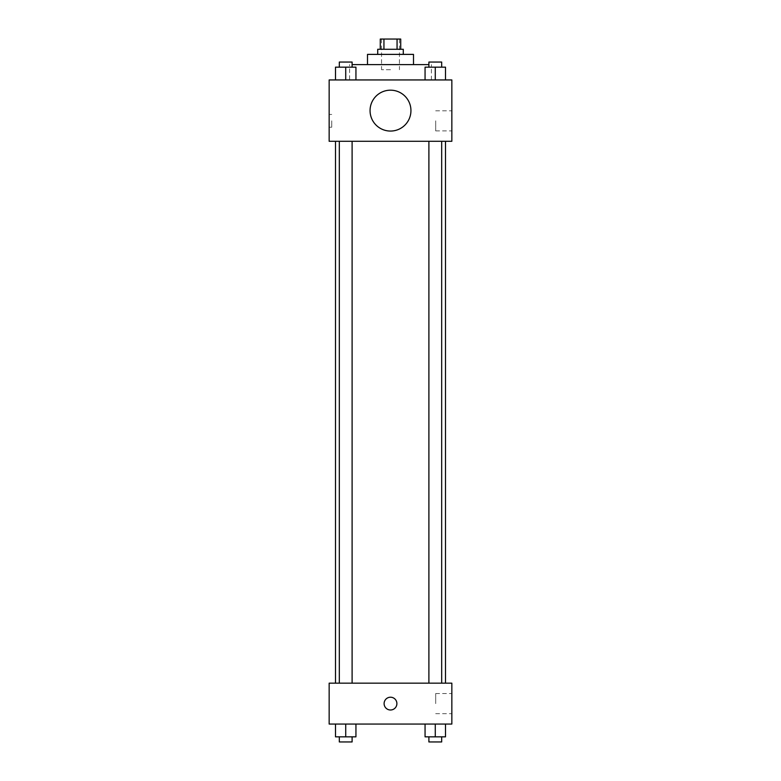 <?xml version="1.0" encoding="UTF-8"?>
<svg xmlns="http://www.w3.org/2000/svg" width="781" height="781" viewBox="0 0 781 781"><rect width="100%" height="100%" fill="white"/><g stroke="black" fill="none" stroke-linecap="round" stroke-linejoin="round"><path stroke-width="0.59" stroke-dasharray="3.9 2.93" d="M390.5 69.724L381.558 69.724L390.5 69.724M390.5 39.05L381.558 39.05L390.5 39.05M397.06 49.271L397.06 39.05L400.721 39.05L400.721 49.271L383.94 49.271L400.721 49.271M397.06 39.05L380.279 39.05L380.279 49.271L383.94 49.271L380.279 49.271M403.279 49.271L377.721 49.271M377.721 54.387L403.279 54.387L377.721 54.387M383.94 49.271L383.94 39.05M413.5 54.387L367.5 54.387M367.5 64.608L413.5 64.608L367.5 64.608M428.896 64.608L352.104 64.608M349.605 79.945L431.395 79.945L349.605 79.945L349.605 64.608M335.498 79.945L355.941 79.945L335.498 79.945L355.941 79.945L335.498 79.945L355.941 79.945L345.719 79.945L345.719 67.166L335.498 67.166L352.104 67.166L335.498 67.166L335.498 79.945L345.719 79.945L335.498 79.945L335.498 67.166L335.498 79.945L355.941 79.945L345.719 79.945L345.719 67.166L355.941 67.166L339.325 67.166L355.941 67.166L355.941 79.945L355.941 67.166M425.059 79.945L445.502 79.945L425.059 79.945L445.502 79.945L425.059 79.945L445.502 79.945L435.281 79.945L435.281 67.166L425.059 67.166L441.675 67.166L425.059 67.166L425.059 79.945L435.281 79.945L425.059 79.945L425.059 67.166L425.059 79.945L445.502 79.945L435.281 79.945L435.281 67.166L445.502 67.166L428.896 67.166L445.502 67.166L445.502 79.945L445.502 67.166M451.848 79.945L329.152 79.945L329.152 141.293L451.848 141.293L451.848 79.945M329.152 120.84L329.152 127.235L329.152 120.84M390.5 141.293L335.498 141.293L390.5 141.293M435.281 141.293L441.675 141.293L435.281 141.293M345.719 141.293L339.325 141.293L345.719 141.293M451.848 120.84L451.848 130.896L451.848 120.84M390.5 90.166A20.452 20.452 0 0 0 372.791 120.84A20.452 20.452 0 0 0 408.209 120.84A20.452 20.452 0 0 0 390.5 90.166A20.452 20.452 0 0 0 372.791 120.84A20.452 20.452 0 0 0 408.209 120.84A20.452 20.452 0 0 0 390.5 90.166M390.5 131.062A20.452 20.452 0 0 1 372.791 100.398A20.452 20.452 0 0 1 408.209 100.398A20.452 20.452 0 0 1 390.5 131.062M435.691 120.84L435.691 130.896L435.691 120.84M331.73 120.84L331.73 127.235L331.73 120.84M390.5 683.16L335.498 683.16L390.5 683.16M435.281 683.16L441.675 683.16L435.281 683.16M345.719 683.16L339.325 683.16L345.719 683.16M451.848 683.16L329.152 683.16L329.152 724.055L451.848 724.055L451.848 683.16M329.152 703.613L329.152 697.218L329.162 703.613M445.502 736.834L435.281 736.834L445.502 736.834L445.502 724.055L425.059 724.055L445.502 724.055L425.059 724.055L445.502 724.055L425.059 724.055L445.502 724.055L425.059 724.055L445.502 724.055L445.502 736.834L425.059 736.834L425.059 724.055L425.059 736.834L441.675 736.834L435.281 736.834L435.281 724.055L435.281 736.834L425.059 736.834L425.059 724.055M355.941 736.834L345.719 736.834L355.941 736.834L355.941 724.055L335.498 724.055L355.941 724.055L335.498 724.055L355.941 724.055L335.498 724.055L355.941 724.055L335.498 724.055L355.941 724.055L355.941 736.834L335.498 736.834L335.498 724.055L335.498 736.834L352.104 736.834L345.719 736.834L345.719 724.055L345.719 736.834L335.498 736.834L335.498 724.055M451.848 703.613L451.848 693.557L451.848 703.613M390.5 697.218A6.394 6.394 0 0 0 384.965 706.805A6.394 6.394 0 0 0 396.035 706.805A6.394 6.394 0 0 0 390.5 697.218A6.394 6.394 0 0 0 384.965 706.805A6.394 6.394 0 0 0 396.035 706.805A6.394 6.394 0 0 0 390.5 697.218M390.5 709.997A6.394 6.394 0 0 1 384.965 700.411A6.394 6.394 0 0 1 396.035 700.411A6.394 6.394 0 0 1 390.5 709.997M435.691 703.613L435.691 693.557L435.691 703.613M428.896 736.834L428.896 741.95L441.675 741.95L428.896 741.95L441.675 741.95L441.675 736.834L428.896 736.834L441.675 736.834M435.281 736.834L435.281 724.055M339.325 736.834L339.325 741.95L352.104 741.95L339.325 741.95L352.104 741.95L352.104 736.834L339.325 736.834L352.104 736.834M345.719 736.834L345.719 724.055M428.896 67.166L428.896 62.05L441.675 62.05L428.896 62.05L441.675 62.05L441.675 67.166M435.281 79.945L435.281 67.166M339.325 67.166L339.325 62.05L352.104 62.05L339.325 62.05L352.104 62.05L352.104 67.166M345.719 79.945L345.719 67.166M381.558 39.05L381.558 69.724M399.442 39.05L399.442 69.724M431.395 79.945L431.395 64.608M435.691 130.896L451.848 130.896M435.691 110.795L451.848 110.795M331.73 114.456L329.152 114.456M331.73 127.235L329.152 127.235M352.104 683.16L352.104 141.293M339.325 683.16L339.325 141.293M441.675 683.16L441.675 141.293M428.896 683.16L428.896 141.293M435.691 713.658L451.848 713.658M435.691 693.557L451.848 693.557"/><path stroke-width="1.17" d="M383.94 49.271L383.94 39.05L380.279 39.05L380.279 49.271M383.94 39.05L400.721 39.05L400.721 49.271M397.06 49.271L397.06 39.05M377.721 54.387L377.721 49.271L403.279 49.271L403.279 54.387M367.5 64.608L367.5 54.387L413.5 54.387L413.5 64.608M352.104 64.608L428.896 64.608M329.152 79.945L451.848 79.945L451.848 141.293L329.152 141.293L329.152 79.945M390.5 131.062A20.452 20.452 0 0 1 372.791 100.398A20.452 20.452 0 0 1 408.209 100.398A20.452 20.452 0 0 1 390.5 131.062M329.152 683.16L451.848 683.16L451.848 724.055L329.152 724.055L329.152 683.16M390.5 709.997A6.394 6.394 0 0 1 384.965 700.411A6.394 6.394 0 0 1 396.035 700.411A6.394 6.394 0 0 1 390.5 709.997M425.059 724.055L425.059 736.834L445.502 736.834L445.502 724.055L445.502 736.834M435.281 736.834L435.281 724.055M441.675 736.834L441.675 741.95L428.896 741.95L428.896 736.834M335.498 724.055L335.498 736.834L355.941 736.834L355.941 724.055L355.941 736.834M345.719 736.834L345.719 724.055M352.104 736.834L352.104 741.95L339.325 741.95L339.325 736.834M425.059 79.945L425.059 67.166L445.502 67.166L445.502 79.945L445.502 67.166M435.281 79.945L435.281 67.166M441.675 67.166L441.675 62.05L428.896 62.05L428.896 67.166M335.498 79.945L335.498 67.166L355.941 67.166L355.941 79.945L355.941 67.166M345.719 79.945L345.719 67.166M352.104 67.166L352.104 62.05L339.325 62.05L339.325 67.166M445.502 683.16L445.502 141.293M335.498 683.16L335.498 141.293M428.896 141.293L428.896 683.16M441.675 141.293L441.675 683.16M352.104 683.16L352.104 141.293M339.325 683.16L339.325 141.293"/></g></svg>
